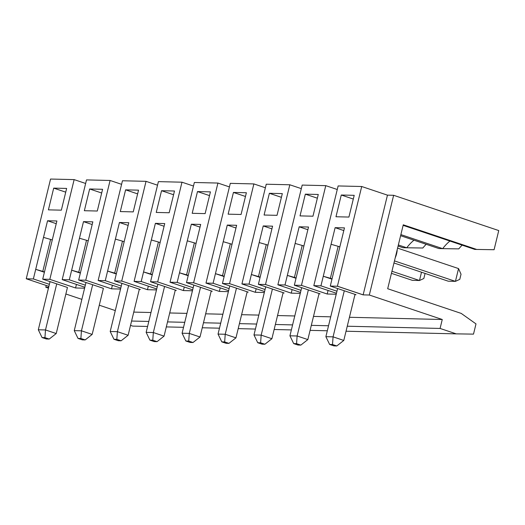 <?xml version="1.0" encoding="UTF-8"?>
<svg xmlns="http://www.w3.org/2000/svg" width="525" height="525" viewBox="0 0 525 525"><rect width="100%" height="100%" fill="white"/><g stroke="black" fill="none" stroke-linecap="round" stroke-linejoin="round"><path stroke-width="0.79" d="M147.584 326.458L132.733 326.104L130.528 325.362M115.297 310.583L99.284 305.209M81.874 299.368L65.861 293.993M48.451 288.153L45.806 287.267L46.246 285.482M89.644 188.98L84.348 210.715L97.289 211.024L102.585 189.289L89.644 188.98L101.679 193.016M80.345 273.125L71.656 270.211L69.313 279.805L62.199 279.635L86.507 179.904L110.093 180.469L85.778 280.206L78.658 280.035L92.84 221.852L83.495 221.629L79.446 238.245L86.527 240.286L78.737 272.252L80.417 272.816M78.737 272.252L71.656 270.211L79.446 238.245M48.884 286.368L26.25 278.775L50.564 179.045L74.143 179.609L85.641 183.468M121.583 184.327L110.093 180.469M124.156 241.717L122.476 241.152L114.68 273.112L107.599 271.071L105.263 280.672L98.142 280.501L122.456 180.764L146.035 181.335L157.533 185.194M160.105 242.576L158.419 242.012L150.629 273.971L143.548 271.937L141.205 281.531L134.092 281.361L158.399 181.63L181.985 182.195L193.482 186.053M196.048 243.442L194.368 242.872L186.578 274.838L179.491 272.797L177.155 282.397L170.034 282.227L194.348 182.49L217.927 183.054L229.425 186.913M231.998 244.302L230.311 243.738L222.521 275.697L215.44 273.656L213.098 283.257L205.984 283.087L230.291 183.356L253.877 183.921L265.374 187.779M267.94 245.162L266.26 244.598L258.471 276.563L251.383 274.522L249.047 284.117L241.927 283.946L266.241 184.216L289.82 184.78L301.317 188.639M303.89 246.028L302.203 245.464L294.413 277.423L287.332 275.382L284.99 284.983L277.876 284.812L302.183 185.082L325.769 185.647L337.267 189.505M339.833 246.888L338.152 246.323L330.363 278.289L323.275 276.248L320.939 285.843L313.819 285.672L338.133 185.942L361.712 186.506L387.457 195.149L393.638 195.293L498.75 230.567L494.084 249.723L474.843 249.414L403.134 225.35M84.833 287.234L62.199 279.635M393.638 195.293L369.324 295.024L442.26 319.502L440.081 328.44L456.245 333.867L473.504 334.123L475.998 323.899L461.232 313.412L387.686 288.73L403.266 224.805L476.739 249.46M449.932 241.054A39.847 20.882 -71.4 0 0 442.693 248.647L458.791 248.876A45.189 23.677 108.6 0 1 462.131 245.149M426.182 244.289A45.189 23.677 -71.4 0 0 422.842 248.01L406.744 247.78A39.847 20.882 108.6 0 1 413.989 240.194M48.654 287.332L45.806 287.267M44.395 272.265L35.707 269.345L47.552 220.762L56.897 220.986L42.715 279.169L49.829 279.339L74.143 179.609M43.496 237.385L50.584 239.426L42.788 271.386L35.707 269.345L33.37 278.946L26.25 278.775M53.701 188.121L66.642 188.429L61.346 210.164L48.405 209.856L53.701 188.121L65.73 192.157M76.44 284.419L75.574 287.976L49.829 279.339M84.597 288.192L75.574 287.976M284.99 284.983L301.009 290.358M300.51 292.405L277.876 284.812M300.274 293.37L291.25 293.153L265.506 284.517L258.392 284.347L284.13 292.983L283.054 292.957L271.897 338.723L261.174 335.121L260.617 342.792L257.736 342.727L253.982 334.95L261.174 335.121L272.403 289.045M249.047 284.117L265.066 289.498M264.567 291.546L241.927 283.946M264.331 292.51L255.301 292.294L229.563 283.651L222.442 283.48L248.187 292.123L247.111 292.097L235.955 337.857L225.225 334.261L224.667 341.933L221.793 341.86L218.039 334.09L225.225 334.261L236.46 288.186M213.098 283.257L229.117 288.632M228.618 290.686L205.984 283.087M228.382 291.644L219.358 291.428L193.613 282.791L186.5 282.621L212.238 291.257L211.162 291.231L200.005 336.998L189.282 333.395L188.724 341.066L185.843 341.001L182.09 333.224L189.282 333.395L200.511 287.319M177.155 282.397L193.174 287.772M192.668 289.82L170.034 282.227M192.439 290.784L183.409 290.568L157.671 281.925L150.55 281.754L176.295 290.397L175.219 290.371L164.062 336.131L153.333 332.535L152.775 340.207L149.901 340.134L146.147 332.364L153.333 332.535L164.568 286.46M141.205 281.531L157.224 286.906M156.726 288.96L134.092 281.361M156.489 289.918L147.466 289.702L121.721 281.065L114.607 280.895L140.346 289.531L139.269 289.505L128.113 335.272L117.39 331.675L116.832 339.347L113.951 339.275L110.197 331.498L117.39 331.675L128.618 285.6M105.263 280.672L121.282 286.046M120.776 288.094L98.142 280.501M120.547 289.058L111.517 288.842L85.778 280.206M103.399 288.337L78.658 280.035M69.313 279.805L85.332 285.18M67.449 287.47L42.715 279.169M33.37 278.946L49.383 284.32M442.26 319.502L349.44 317.277M330.717 316.824L313.491 316.411M294.768 315.965L277.548 315.551M258.825 315.098L241.598 314.685M222.876 314.239L205.656 313.825M186.926 313.379L169.706 312.966M150.983 312.513L133.763 312.099M369.324 295.024L363.142 294.879L337.404 286.243L330.284 286.066L356.029 294.709L354.946 294.683L343.79 340.449L333.067 336.847L332.509 344.518L329.634 344.452L325.874 336.676L333.067 336.847L344.295 290.771M320.939 285.843L336.958 291.217M336.459 293.272L313.819 285.672M336.223 294.23L327.2 294.013L301.455 285.377L294.335 285.206L320.079 293.842L319.003 293.816L307.847 339.583L297.117 335.987L296.559 343.658L293.685 343.586L289.931 335.81L297.117 335.987L308.352 289.912M88.213 240.85L86.527 240.286M92.183 224.543L83.495 221.629M112.389 285.278L111.517 288.842M121.721 281.065L146.035 181.335M148.332 286.145L147.466 289.702M125.593 189.847L120.297 211.575L133.238 211.89L138.534 190.155L125.593 189.847L137.622 193.882M116.287 273.984L107.599 271.071L119.444 222.488L128.789 222.712L114.607 280.895M161.542 190.706L156.24 212.441L169.181 212.75L174.477 191.015L161.542 190.706L173.572 194.742M152.237 274.851L143.548 271.937L155.387 223.348L164.738 223.578L150.55 281.754M157.671 281.925L181.985 182.195M184.282 287.004L183.409 290.568M193.613 282.791L217.927 183.054M220.224 287.864L219.358 291.428M197.485 191.566L192.189 213.301L205.131 213.616L210.427 191.881L197.485 191.566L209.521 195.608M188.18 275.71L179.491 272.797L191.336 224.214L200.681 224.438L186.5 282.621M233.435 192.432L228.132 214.167L241.073 214.476L246.376 192.741L233.435 192.432L245.464 196.468M224.129 276.577L215.44 273.656L227.279 225.074L236.631 225.297L222.442 283.48M229.563 283.651L253.877 183.921M256.174 288.73L255.301 292.294M265.506 284.517L289.82 184.78M292.117 289.59L291.25 293.153M269.377 193.292L264.082 215.027L277.023 215.335L282.319 193.607L269.377 193.292L281.413 197.334M260.078 277.436L251.383 274.522L263.228 225.94L272.573 226.163L258.392 284.347M305.327 194.158L300.024 215.893L312.966 216.202L318.268 194.467L305.327 194.158L317.356 198.194M296.021 278.303L287.332 275.382L299.178 226.8L308.523 227.023L294.335 285.206M301.455 285.377L325.769 185.647M328.066 290.456L327.2 294.013M331.971 279.162L323.275 276.248L335.121 227.666L344.466 227.889L330.284 286.066M337.404 286.243L361.712 186.506M341.27 195.018L335.974 216.753L348.915 217.061L354.211 195.326L341.27 195.018L353.305 199.054M387.457 195.149L363.149 294.84L337.411 286.197L363.142 294.879M440.081 328.44L347.261 326.215M328.538 325.762L311.312 325.349M292.589 324.903L275.369 324.489M256.64 324.043L239.42 323.63M220.697 323.177L203.477 322.763M184.748 322.317L167.528 321.904M148.805 321.451L131.585 321.037M456.245 333.867L346.041 331.223M327.318 330.776L310.091 330.363M291.368 329.91L274.148 329.497M255.419 329.05L238.199 328.637M219.476 328.184L202.256 327.771M183.527 327.324L166.307 326.911M294.413 277.423L296.1 277.988M458.548 268.583L461.029 274.234L459.782 279.353L455.431 281.367L458.548 268.583L397.583 248.122M393.96 262.979L448.245 281.197L455.431 281.367L394.465 260.905M337.614 288.527L325.874 336.676M329.634 344.452L333.92 345.89L336.794 345.955L332.509 344.518M336.794 345.955L343.79 340.449M330.363 278.289L332.043 278.854M331.072 244.282L338.152 246.323M395.24 257.755A12.62 6.615 -71.4 0 0 397.215 249.637M343.809 230.58L335.121 227.666M400.614 235.705L438.893 248.555L442.693 248.647L400.877 234.609M391.945 271.261L419.488 280.507L421.503 272.219M293.685 343.586L297.977 345.03L300.851 345.096L296.559 343.658M300.851 345.096L307.847 339.583M391.44 273.335L412.296 280.33L419.488 280.507L423.839 278.486L425.073 273.42M307.867 229.72L299.178 226.8M301.665 287.667L289.931 335.81M398.088 246.061L402.951 247.688L406.744 247.78L398.357 244.965M295.122 243.423L302.203 245.464M257.736 342.727L262.027 344.164L264.902 344.236L260.617 342.792M264.902 344.236L271.897 338.723M271.917 228.854L263.228 225.94M265.722 286.801L253.982 334.95M258.471 276.563L260.151 277.128M259.179 242.557L266.26 244.598M221.793 341.86L226.085 343.304L228.959 343.37L224.667 341.933M228.959 343.37L235.955 337.857M235.974 227.994L227.279 225.074M229.773 285.941L218.039 334.09M222.521 275.697L224.208 276.262M223.23 241.697L230.311 243.738M185.843 341.001L190.135 342.438L193.01 342.51L188.724 341.066M193.01 342.51L200.005 336.998M200.025 227.128L191.336 224.214M193.83 285.082L182.09 333.224M186.578 274.838L188.258 275.402M187.287 240.831L194.368 242.872M149.901 340.134L154.192 341.578L157.067 341.644L152.775 340.207M157.067 341.644L164.062 336.131M164.082 226.268L155.387 223.348M157.881 284.215L146.147 332.364M150.629 273.971L152.309 274.542M151.338 239.971L158.419 242.012M113.951 339.275L118.243 340.712L121.118 340.784L116.832 339.347M121.118 340.784L128.113 335.272M128.133 225.402L119.444 222.488M121.938 283.356L110.197 331.498M114.68 273.112L116.366 273.676M115.388 239.111L122.476 241.152M92.676 284.734L81.441 330.809L92.164 334.412L103.32 288.645M81.441 330.809L80.883 338.481L78.008 338.415L74.255 330.638L81.441 330.809M78.008 338.415L82.3 339.852L85.175 339.918L80.883 338.481M85.175 339.918L92.164 334.412M85.988 282.489L74.255 330.638M52.264 239.991L50.584 239.426M56.241 223.683L47.552 220.762M42.788 271.386L44.474 271.95M67.377 287.779L56.221 333.546L45.498 329.949L44.933 337.621L42.059 337.549L38.305 329.772L45.498 329.949L56.726 283.874M50.039 281.63L38.305 329.772M42.059 337.549L46.351 338.992L49.225 339.058L44.933 337.621M49.225 339.058L56.221 333.546"/></g></svg>

